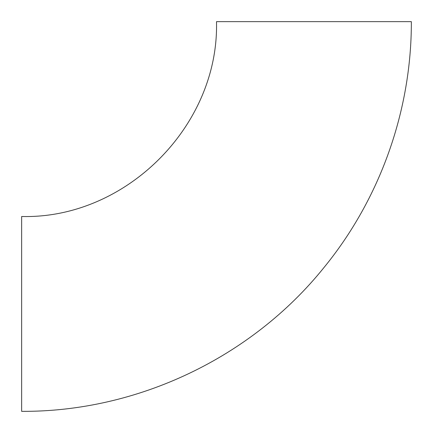 <?xml version="1.0" encoding="UTF-8"?>
<svg xmlns="http://www.w3.org/2000/svg" width="433" height="433" viewBox="0 0 433 433"><rect width="100%" height="100%" fill="white"/><g stroke="black" fill="none" stroke-linecap="round" stroke-linejoin="round"><path stroke-width="0.65" d="M313.925 21.65L216.5 21.65C219.185 125.759 125.781 219.179 21.65 216.5L21.65 411.35C137.196 412.016 251.438 357.701 323.862 267.686C380.131 198.953 411.588 110.48 411.35 21.65L313.925 21.65"/></g></svg>

